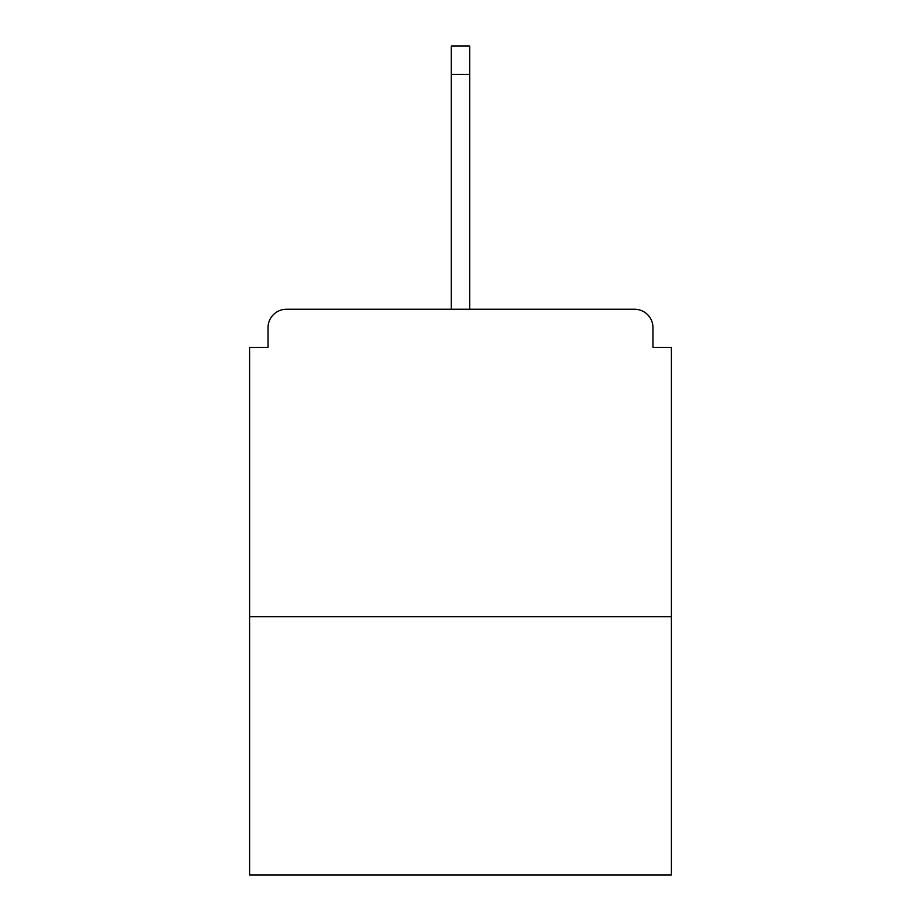 <?xml version="1.0" encoding="UTF-8"?>
<svg xmlns="http://www.w3.org/2000/svg" width="921" height="921" viewBox="0 0 921 921"><rect width="100%" height="100%" fill="white"/><g stroke="black" fill="none" stroke-linecap="round" stroke-linejoin="round"><path stroke-width="1.38" d="M652.966 347.355L652.966 327.68L652.966 347.355L671.409 347.355L671.409 874.95L249.591 874.95L249.591 347.355L268.034 347.355L268.034 327.68L268.034 347.355M671.409 616.69L249.591 616.69M652.966 327.68A18.443 18.443 0 0 0 634.523 309.237L286.477 309.237A18.443 18.443 0 0 0 268.034 327.68M634.523 309.237L556.422 309.237M364.578 309.237L286.477 309.237M469.722 74.336L451.278 74.336L451.278 46.05L469.722 46.05L469.722 309.237M451.278 74.336L451.278 309.237"/></g></svg>
